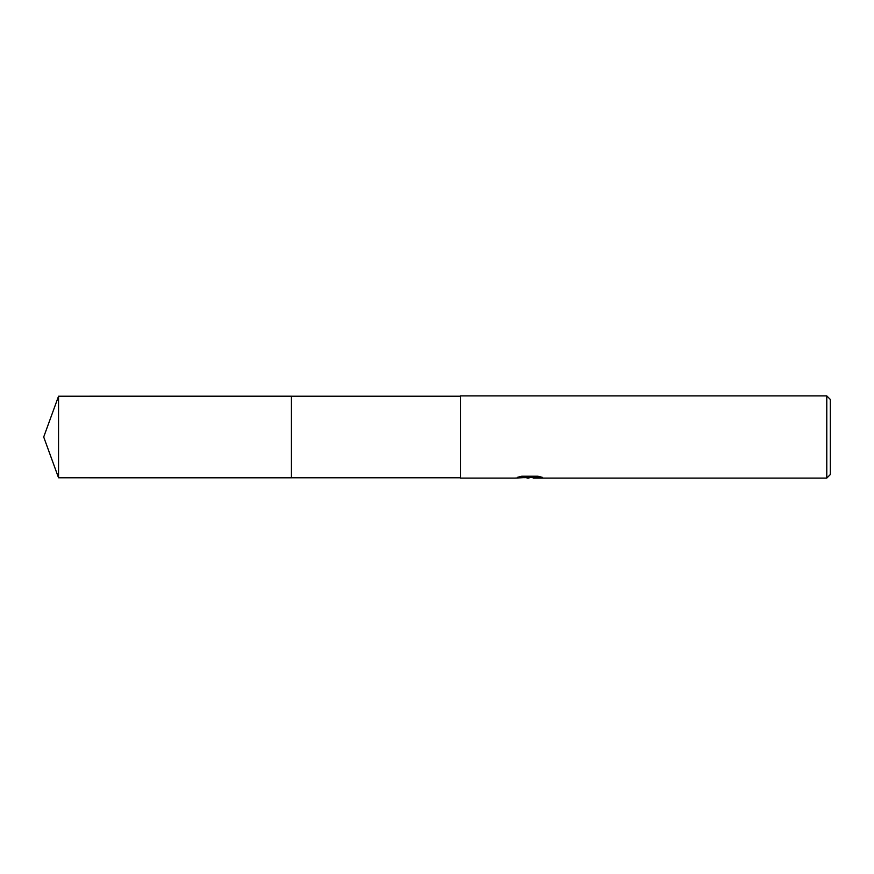 <?xml version="1.0" encoding="UTF-8"?>
<svg xmlns="http://www.w3.org/2000/svg" width="874" height="874" viewBox="0 0 874 874"><rect width="100%" height="100%" fill="white"/><g stroke="black" fill="none" stroke-linecap="round" stroke-linejoin="round"><path stroke-width="1.31" d="M460.478 477.794L291.424 477.794L291.424 396.206L460.478 396.206M291.424 477.805L291.424 396.195L291.424 477.805L58.547 477.794L58.547 396.206L291.424 396.195M532.736 477.499L524.192 477.685M528.967 478.089L527.022 478.089M826.782 478.089L826.782 395.911L830.3 399.429L830.3 474.571L826.782 478.089L533.315 478.089L533.664 477.313L540.056 476.712M519.648 476.712L530.605 476.712L530.605 477.313L514.983 478.089L460.478 478.089L460.478 395.911L826.782 395.911M530.605 477.313L517.474 477.313L521.745 476.232L537.958 476.232L542.667 477.433L533.162 478.067M529.6 477.499L533.162 477.499M58.547 396.206L43.7 437L58.547 477.794"/></g></svg>

